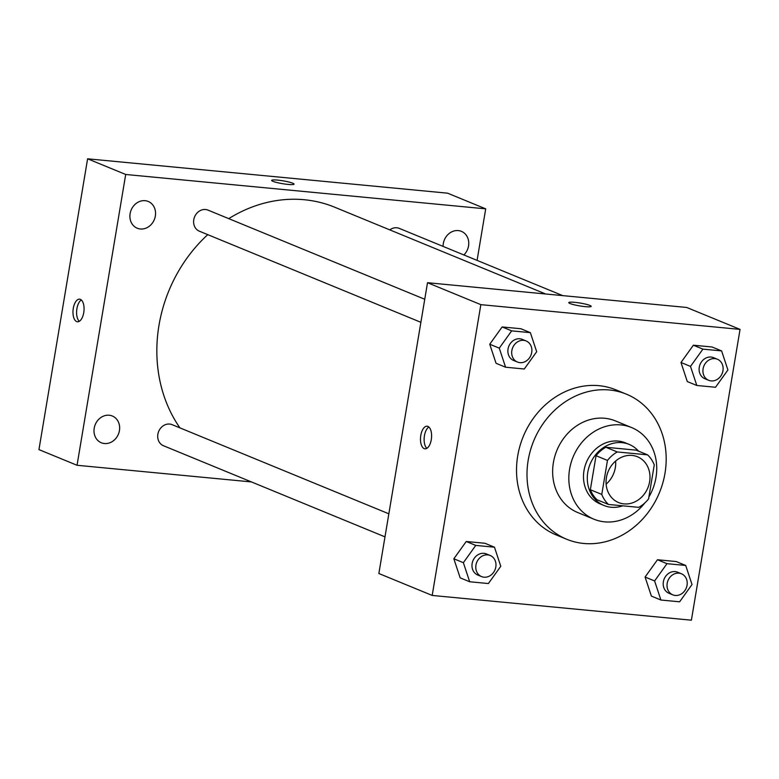 <?xml version="1.0" encoding="UTF-8"?>
<svg xmlns="http://www.w3.org/2000/svg" width="779" height="779" viewBox="0 0 779 779"><rect width="100%" height="100%" fill="white"/><g stroke="black" fill="none" stroke-linecap="round" stroke-linejoin="round"><path stroke-width="1.17" d="M615.634 461.041A24.772 21.471 -67.6 0 1 606.12 484.158M606.422 477.595A24.772 21.471 -67.6 0 1 637.446 456.747A24.772 21.471 -67.6 0 1 647.875 487.82A24.772 21.471 -67.6 0 1 618.594 502.562A24.772 21.471 -67.6 0 1 606.422 477.595M608.477 504.461L638.78 507.353A31.968 27.713 -67.6 0 0 648.576 498.891L654.263 464.888A31.968 27.713 -67.6 0 0 647.563 454.848L617.26 451.956A31.968 27.713 -67.6 0 0 607.464 460.418L601.778 494.422A31.968 27.713 -67.6 0 0 608.477 504.461L597.045 499.758A31.968 27.713 -67.6 0 1 590.346 489.718L601.778 494.422M647.563 454.848L636.141 450.145L605.828 447.253L617.26 451.956M590.346 489.718L596.042 455.715L607.464 460.418M596.042 455.715A31.968 27.713 -67.6 0 1 605.828 447.253M638.537 451.138A33.03 28.628 112.4 0 0 629.159 444.41A33.03 28.628 112.4 0 0 622.002 442.647A33.03 28.628 112.4 0 0 588.729 468.082A33.03 28.628 112.4 0 0 604.027 505.503A33.03 28.628 112.4 0 0 622.723 505.824M604.027 505.503L600.219 503.935A33.03 28.628 -67.6 0 1 583.987 470.633A33.03 28.628 -67.6 0 1 618.195 441.08A33.03 28.628 -67.6 0 1 625.352 442.842L629.159 444.41M648.897 496.953A49.544 42.942 112.4 0 0 631.633 427.574A49.544 42.942 112.4 0 0 620.892 424.925A49.544 42.942 112.4 0 0 570.978 463.077A49.544 42.942 112.4 0 0 593.939 519.204A49.544 42.942 112.4 0 0 644.837 502.932M631.633 427.574L615.439 420.913A49.544 42.942 112.4 0 0 604.708 418.265A49.544 42.942 112.4 0 0 554.794 456.416A49.544 42.942 112.4 0 0 577.745 512.543L593.939 519.204M609.431 389.987A78.445 67.987 112.4 0 0 530.411 450.398A78.445 67.987 112.4 0 0 566.752 539.272A78.445 67.987 112.4 0 0 659.462 492.591A78.445 67.987 112.4 0 0 626.433 394.184A78.445 67.987 112.4 0 0 609.431 389.987M566.752 539.272L556.274 534.959A78.445 67.987 -67.6 0 1 517.714 455.89A78.445 67.987 -67.6 0 1 598.963 385.683A78.445 67.987 -67.6 0 1 615.955 389.88L626.433 394.184M721.607 350.91L712.084 346.996L693.378 345.204L680.982 362.488L687.292 381.554L696.816 385.478L715.521 387.26L727.917 369.976L721.607 350.91L702.901 349.128L690.506 366.412L696.816 385.478M685.705 565.457L676.182 561.542L657.476 559.75L645.08 577.035L651.39 596.101L660.913 600.025L679.619 601.807L692.015 584.523L685.705 565.457L666.999 563.675L654.603 580.949L660.913 600.025M691.392 620.191L740.05 329.39L480.847 304.647L432.189 595.438L691.392 620.191M530.372 332.652L520.849 328.738L502.143 326.946L489.748 344.23L496.057 363.296L505.581 367.211L524.286 369.003L536.682 351.719L530.372 332.652L511.667 330.861L499.271 348.145L505.581 367.211M494.47 547.199L484.947 543.275L466.241 541.493L453.845 558.777L460.155 577.843L469.679 581.757L488.384 583.549L500.78 566.265L494.47 547.199L475.765 545.407L463.369 562.691L469.679 581.757M740.05 329.39L686.718 307.462L427.515 282.709L480.847 304.647M570.072 303.537A11.354 1.441 -170.5 0 1 568.777 302.612A11.354 1.441 -170.5 0 1 580.209 303.06A11.354 1.441 -170.5 0 1 591.173 306.361A11.354 1.441 -170.5 0 1 582.556 306.332A11.354 1.441 -170.5 0 1 570.072 303.537M427.515 282.709L378.857 573.51L432.189 595.438M420.806 435.354A11.354 5.472 95.5 0 1 427.126 426.21A11.354 5.472 95.5 0 1 431.498 438.032A11.354 5.472 95.5 0 1 424.964 448.811A11.354 5.472 95.5 0 1 420.806 435.354M426.843 448.334A11.354 5.472 95.5 0 1 424.438 435.704A11.354 5.472 95.5 0 1 428.878 427.019M568.777 302.612A11.354 1.441 -170.5 0 1 580.209 303.07A11.354 1.441 -170.5 0 1 591.173 306.361M179.92 427.866A140.366 121.66 -67.6 0 1 158.974 325.379A140.366 121.66 -67.6 0 1 207.759 234.645M228.753 218.636A140.366 121.66 -67.6 0 1 334.775 207.243L545.631 293.985M388.848 513.809L172.14 424.672A11.393 9.874 112.4 0 0 158.673 431.449A11.393 9.874 112.4 0 0 163.473 445.744L384.992 536.867M389.821 229.893A11.393 9.874 -67.6 0 1 399.276 228.383L562.73 295.621M420.894 322.321L199.375 231.197A11.393 9.874 -67.6 0 1 193.776 219.707A11.393 9.874 -67.6 0 1 208.042 210.126L424.75 299.263M477.079 260.39L485.707 208.85L125.701 174.477L77.043 465.277L251.442 481.928M463.875 254.957A14.47 12.542 112.4 0 0 461.431 231.363A14.47 12.542 112.4 0 0 443.309 243.545A14.47 12.542 112.4 0 0 443.095 246.407M130.112 213.631A14.47 12.542 112.4 0 0 137.221 228.218A14.47 12.542 112.4 0 0 154.32 219.61A14.47 12.542 112.4 0 0 148.224 201.459A14.47 12.542 112.4 0 0 130.112 213.631M94.21 428.177A14.47 12.542 112.4 0 0 101.319 442.764A14.47 12.542 112.4 0 0 118.418 434.156A14.47 12.542 112.4 0 0 112.322 416.005A14.47 12.542 112.4 0 0 94.21 428.177M125.701 174.477L87.608 158.809L447.613 193.182L485.707 208.85M87.608 158.809L38.95 449.61L77.043 465.277M73.284 308.318A11.354 5.472 95.5 0 1 79.594 299.175A11.354 5.472 95.5 0 1 83.966 310.996A11.354 5.472 95.5 0 1 77.442 321.776A11.354 5.472 95.5 0 1 73.284 308.318M271.657 180.387A11.354 1.441 -170.5 0 1 277.616 180.115A11.354 1.441 -170.5 0 1 294.053 184.136A11.354 1.441 -170.5 0 1 282.611 183.688A11.354 1.441 -170.5 0 1 271.657 180.387A11.354 1.441 -170.5 0 1 277.616 180.105A11.354 1.441 -170.5 0 1 294.043 184.136M79.312 321.308A11.354 5.472 95.5 0 1 76.907 308.669A11.354 5.472 95.5 0 1 81.347 299.993M481.549 576.587L477.741 575.019A11.393 9.874 -67.6 0 1 472.142 563.529A11.393 9.874 -67.6 0 1 486.408 553.937L490.215 555.505A11.393 9.874 -67.6 0 1 495.016 569.8A11.393 9.874 -67.6 0 1 481.549 576.587A11.393 9.874 -67.6 0 1 475.95 565.096A11.393 9.874 -67.6 0 1 490.215 555.505M484.947 543.275L466.241 541.493L475.765 545.407M466.241 541.493L453.845 558.777L463.369 562.691M453.845 558.777L460.155 577.843M672.783 594.844L668.976 593.277A11.393 9.874 -67.6 0 1 663.367 581.786A11.393 9.874 -67.6 0 1 677.642 572.205L681.45 573.772A11.393 9.874 -67.6 0 1 686.25 588.067A11.393 9.874 -67.6 0 1 672.783 594.844A11.393 9.874 -67.6 0 1 667.184 583.354A11.393 9.874 -67.6 0 1 681.45 573.772M676.182 561.542L657.476 559.75L666.999 563.675M657.476 559.75L645.08 577.035L654.603 580.949M645.08 577.035L651.39 596.101M517.451 362.04L513.643 360.473A11.393 9.874 -67.6 0 1 508.044 348.982A11.393 9.874 -67.6 0 1 522.31 339.391L526.117 340.959A11.393 9.874 -67.6 0 1 530.918 355.253A11.393 9.874 -67.6 0 1 517.451 362.04A11.393 9.874 -67.6 0 1 511.852 350.55A11.393 9.874 -67.6 0 1 526.117 340.959M520.849 328.738L502.143 326.946L511.667 330.861M502.143 326.946L489.748 344.23L499.271 348.145M489.748 344.23L496.057 363.296M708.686 380.298L704.878 378.73A11.393 9.874 -67.6 0 1 699.269 367.25A11.393 9.874 -67.6 0 1 713.545 357.658L717.352 359.226A11.393 9.874 -67.6 0 1 722.152 373.521A11.393 9.874 -67.6 0 1 708.686 380.298A11.393 9.874 -67.6 0 1 703.086 368.808A11.393 9.874 -67.6 0 1 717.352 359.226M712.084 346.996L693.378 345.204L702.901 349.128M693.378 345.204L680.982 362.488L690.506 366.412M680.982 362.488L687.292 381.554"/></g></svg>
